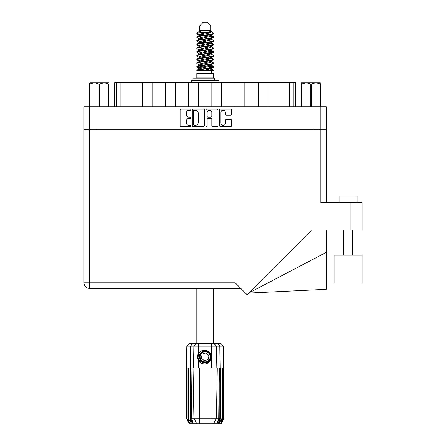 <?xml version="1.0" encoding="UTF-8"?>
<svg xmlns="http://www.w3.org/2000/svg" width="446" height="446" viewBox="0 0 446 446"><rect width="100%" height="100%" fill="white"/><g stroke="black" fill="none" stroke-linecap="round" stroke-linejoin="round"><path stroke-width="0.67" d="M220.77 122.99A2.341 2.341 0 0 0 223.111 125.326A2.341 2.341 0 0 0 225.453 122.99L225.453 120.342A0.875 0.875 0 0 1 226.328 119.467L230.744 119.467A0.875 0.875 0 0 1 231.619 120.342L231.619 125.677A0.875 0.875 0 0 1 230.744 126.552L220.419 126.552A0.875 0.875 0 0 1 219.543 125.677L219.543 109.922A0.875 0.875 0 0 1 220.419 109.047L230.744 109.047A0.875 0.875 0 0 1 231.619 109.922L231.619 114.343A0.875 0.875 0 0 1 230.744 115.219L226.328 115.219A0.875 0.875 0 0 1 225.453 114.343L225.453 112.615A2.341 2.341 0 0 0 223.111 110.273A2.341 2.341 0 0 0 220.77 112.615L220.77 122.99M206.543 126.552A0.613 0.613 0 0 0 207.156 125.939L207.156 119.288A0.875 0.875 0 0 1 208.031 118.413L210.964 118.413A0.875 0.875 0 0 1 211.839 119.288L211.839 125.677A0.875 0.875 0 0 0 212.714 126.552L217.135 126.552A0.875 0.875 0 0 0 218.01 125.677L218.01 109.922A0.875 0.875 0 0 0 217.135 109.047L206.805 109.047A0.875 0.875 0 0 0 205.929 109.922L205.929 125.939A0.613 0.613 0 0 0 206.543 126.552M204.402 125.677L204.402 109.922A0.875 0.875 0 0 0 203.527 109.047L193.196 109.047A0.875 0.875 0 0 0 192.321 109.922L192.321 125.677A0.875 0.875 0 0 0 193.196 126.552L203.527 126.552A0.875 0.875 0 0 0 204.402 125.677M83.982 106.7L83.982 129.173L83.982 106.7L326.349 106.7L326.349 202.735M326.349 129.173L83.982 129.173L83.982 130.065L326.349 130.065M189.082 110.273L190.286 110.273A0.613 0.613 0 0 0 190.899 109.66A0.613 0.613 0 0 0 190.286 109.047L180.987 109.047A0.875 0.875 0 0 0 180.112 109.922L180.112 125.677A0.875 0.875 0 0 0 180.987 126.552L190.286 126.552A0.613 0.613 0 0 0 190.899 125.939A0.613 0.613 0 0 0 190.286 125.326L189.082 125.326A2.799 2.799 0 0 1 186.283 122.527L186.283 121.217A2.799 2.799 0 0 1 189.082 118.413L190.286 118.413A0.613 0.613 0 0 0 190.899 117.8A0.613 0.613 0 0 0 190.286 117.186L189.082 117.186A2.799 2.799 0 0 1 186.283 114.388L186.283 113.072A2.799 2.799 0 0 1 189.082 110.273M90.806 130.065L90.806 129.173M319.526 129.173L319.526 130.065M114.655 106.7L114.655 82.711L120.899 82.711L120.899 106.7M116.439 106.7L116.439 82.711M142.302 106.7L142.302 82.711L120.899 82.711M152.108 106.7L152.108 82.711L142.302 82.711M165.483 106.7L165.483 82.711L152.108 82.711M175.295 106.7L175.295 82.711L165.483 82.711M188.669 106.7L188.669 82.711L175.295 82.711M198.476 106.7L198.476 82.711L188.669 82.711M211.856 106.7L211.856 82.711L198.476 82.711M221.662 106.7L221.662 82.711L211.856 82.711M235.036 106.7L235.036 82.711L221.662 82.711M244.848 106.7L244.848 82.711L235.036 82.711M258.223 106.7L258.223 82.711L244.848 82.711M268.029 106.7L268.029 82.711L258.223 82.711M289.432 106.7L289.432 82.711L268.029 82.711M289.432 82.711L293.892 82.711L293.892 106.7M295.676 106.7L295.676 82.711L295.676 106.7M293.892 82.711L295.676 82.711M194.161 110.273A0.613 0.613 0 0 0 193.547 110.887L193.547 124.718A0.613 0.613 0 0 0 194.161 125.326L195.426 125.326A2.799 2.799 0 0 0 198.23 122.527L198.23 113.072A2.799 2.799 0 0 0 195.426 110.273L194.161 110.273M211.839 112.66A2.341 2.341 0 0 0 209.497 110.318A2.341 2.341 0 0 0 207.156 112.66L207.156 116.311A0.875 0.875 0 0 0 208.031 117.186L210.964 117.186A0.875 0.875 0 0 0 211.839 116.311L211.839 112.66M339.189 202.735L339.189 196.05L357.023 196.05L357.023 202.735M362.018 255.168L334.193 255.168L334.193 282.987L362.018 282.987L362.018 255.168M320.819 130.065L320.819 202.735L362.018 202.735L362.018 230.114L311.581 230.114L247.051 294.644L235.215 282.809L89.512 282.809L89.512 130.065M240.745 288.339L89.512 288.339A5.53 5.53 0 0 1 83.982 282.809L83.982 130.065M326.349 252.319L326.349 289.292L248.628 293.067L326.349 252.319L326.349 230.114M98.984 106.7L98.984 84.138L94.418 82.8L89.557 84.138L89.557 106.7L89.557 83.291L90.07 82.8L104.135 82.8L99.569 84.138L99.569 106.7M98.984 84.138L99.569 84.138M90.07 82.8L89.557 83.291M108.701 106.7L108.701 84.138L104.135 82.8L108.997 82.8L108.997 106.7M108.701 84.138L108.997 84.138M89.852 84.138L89.852 106.7M196.831 288.339L196.831 343.448M213.506 288.339L213.506 343.448M199.635 25.868L210.696 25.868L207.128 22.3L203.203 22.3L199.635 25.868L199.635 30.328L198.838 31.27M210.696 25.868L210.696 30.328L199.635 30.328M209.698 65.456L213.506 66.632C214.019 67.87 196.312 69.108 196.831 70.345L196.831 70.763C196.758 69.537 214.03 68.322 213.506 67.095L211.175 68.634L211.309 67.97M211.493 64.542L211.493 65.473L210.283 66.214L200.048 68.444L196.831 70.345M213.506 66.632L213.506 67.095M196.842 33.132L196.831 33.656L197.628 33.132L196.842 33.132L197.684 32.541L200.628 31.125L198.838 31.125L198.838 32.034M211.309 36.031L213.506 36.907C214.019 38.15 196.312 39.387 196.831 40.625L196.831 41.088C196.312 39.85 214.019 38.612 213.506 37.375L210.283 39.276L200.048 41.506L198.838 42.247L198.838 43.178L200.048 42.437L210.283 40.207L211.493 39.465L211.175 39.086L213.255 40.335L213.506 41.088C214.019 42.325 196.312 43.569 196.831 44.806L197.076 44.054L199.156 42.805M213.255 36.622L211.175 35.373L211.493 35.747L210.283 36.488L200.048 38.718L196.831 40.625M213.506 36.907L213.506 37.375M209.698 43.162L213.506 44.338C214.019 45.576 196.312 46.819 196.831 48.056L196.831 48.519C196.312 47.282 214.019 46.044 213.506 44.806L210.283 46.707L200.048 48.937L198.838 49.679L198.838 50.61L200.048 49.868L210.283 47.638L211.493 46.897L211.493 45.966M213.255 44.054L211.175 42.805L211.493 43.178L210.283 43.92L200.048 46.15L196.831 48.056M213.506 44.338L213.506 44.806M209.698 50.593L213.506 51.769C214.019 53.007 196.312 54.25 196.831 55.488L196.831 55.951C196.312 54.713 214.019 53.475 213.506 52.238L210.283 54.139L200.048 56.369L198.838 57.11L199.022 58.326M211.493 49.679L211.493 50.61L210.283 51.351L200.048 53.581L196.831 55.488M213.506 51.769L213.506 52.238M209.698 58.025L213.506 59.201C214.019 60.439 196.312 61.676 196.831 62.919L196.831 63.382C196.312 62.145 214.019 60.907 213.506 59.664L210.283 61.57L200.048 63.8L198.838 64.542L198.838 65.473M211.493 57.11L211.493 58.041L210.283 58.783L200.048 61.013L196.831 62.919M213.506 59.201L213.506 59.664M196.993 33.428L199.68 34.203M213.339 37.141L210.651 36.366M200.633 34.838L196.831 33.656M199.68 41.629L201.776 41.991M213.339 44.572L208.555 43.44M203.554 42.716L199.022 41.963M199.156 42.626L196.831 41.088M213.339 52.004L208.555 50.872M199.156 50.058L196.831 48.519M213.339 59.435L208.555 58.303M199.156 57.489L196.831 55.951M213.339 66.867L208.555 65.735M199.156 64.921L196.831 63.382M198.922 70.763L198.922 73.439M211.41 70.763L211.41 73.439M213.506 73.439L196.831 73.439L196.831 77.899L213.506 77.899L213.506 73.439M199.992 77.899L199.992 78.256M210.339 77.899L210.339 78.256M196.831 36.907L196.831 37.375C196.312 36.137 214.019 34.894 213.506 33.656L213.506 33.194C214.019 34.431 196.312 35.669 196.831 36.907L200.048 35.005L210.283 32.775L211.493 32.034L211.014 31.566M198.838 39.465L198.838 38.534L200.048 37.793L210.283 35.563L213.506 33.656M196.831 44.338C196.312 43.1 214.019 41.863 213.506 40.625M198.838 46.897L198.838 45.966L200.048 45.224L210.283 42.994L213.506 41.088M196.831 51.769L196.831 52.238C196.312 50.995 214.019 49.757 213.506 48.519L213.506 48.056C214.019 49.294 196.312 50.532 196.831 51.769L199.156 50.231M198.838 54.323L198.838 53.397L200.048 52.656L210.283 50.426L213.506 48.519M196.831 59.201L196.831 59.664C196.312 58.426 214.019 57.188 213.506 55.951L213.506 55.488C214.019 56.726 196.312 57.963 196.831 59.201L200.048 57.3L210.283 55.07L211.493 54.323L211.493 53.397M198.838 61.754L198.838 60.829L200.048 60.082L210.283 57.857L213.506 55.951M196.831 66.632L196.831 67.095C196.312 65.857 214.019 64.62 213.506 63.382L213.506 62.919C214.019 64.157 196.312 65.395 196.831 66.632L200.048 64.726L210.283 62.501L211.493 61.754L211.493 60.829M198.838 69.186L198.838 68.26L200.048 67.513L210.283 65.283L213.506 63.382M213.506 33.194L211.175 31.655M210.651 40.084L208.555 39.722M199.156 38.913L196.831 37.375M213.506 48.056L211.175 46.518M200.633 45.983L199.022 45.682M199.156 46.339L196.831 44.806M213.506 55.488L211.175 53.949M199.156 53.771L196.831 52.238M213.506 62.919L211.175 61.381M199.68 60.21L196.993 59.435M199.022 60.544L196.831 59.664M213.506 70.345L213.506 70.763L212.993 70.763L213.506 70.345L213.255 70.061L211.175 68.812M201.776 67.998L196.993 66.867M200.633 68.277L196.831 67.095M210.696 30.328L211.493 31.125L211.175 31.482L200.048 34.074L198.838 34.821L199.156 35.195L197.076 33.946M211.493 32.034L211.493 31.125C212.391 31.895 200.756 32.547 197.628 33.132M196.837 70.763L212.993 70.763M211.46 31.911L210.869 31.638M207.49 32.519L210.205 32.798M201.86 70.763L211.175 68.634M210.651 67.641L207.596 66.867M210.651 60.21L205.166 58.967M210.651 52.779L207.596 52.004M210.651 45.347L207.596 44.572M200.633 43.162L199.317 42.716M200.633 35.73L199.156 35.195M206.643 70.763L210.283 69.927L211.493 69.186L211.493 68.26M205.166 67.329L199.68 66.092M208.555 60.567L205.166 59.898M202.735 59.435L199.68 58.66M205.166 52.466L202.735 52.004M199.022 50.894L198.838 50.61M205.166 45.035L202.735 44.572M199.022 43.463L198.838 43.178M199.022 36.031L199.156 35.373M213.255 58.917L211.014 57.579M211.175 35.373L209.698 34.838M197.684 32.541L200.628 31.125M211.493 43.178L211.309 41.963M211.493 35.747L211.309 34.532M198.699 343.448L198.699 346.168L186.818 346.168L189.544 343.448L220.787 343.448L223.513 346.168L198.699 346.168L198.699 353.366C201.625 349.731 204.965 349.246 208.728 351.916C210.986 353.79 211.694 356.131 210.846 358.935C209.776 361.438 207.881 362.754 205.166 362.888L200.878 361.109L199.1 356.822L200.878 352.535L202.651 351.303M197.991 359.242L198.319 360.061M190.52 367.967L199.368 367.967L199.368 418.158L218.724 418.158L219.265 367.967L217.286 367.967L216.41 418.158L213.64 423.7L189.115 423.7L186.439 418.348L188.764 422.808L186.79 418.348L189.533 422.808L187.995 418.348L188.368 418.348L191.039 422.808L189.99 418.348L190.52 418.348L190.52 367.967L189.99 367.967L189.99 418.348M210.964 423.7L210.964 367.967L199.368 367.967M210.964 367.967L217.286 367.967M219.265 367.967L220.341 367.967L220.341 418.348L217.966 423.7L213.64 423.7L215.206 420.567M221.963 367.967L221.963 418.348L222.337 418.348L222.337 367.967L220.341 367.967M221.963 418.348L219.293 422.808L220.341 418.348M223.513 346.168L223.892 418.348L221.567 422.808L223.546 418.348L223.546 367.967L223.886 367.967L223.892 418.348L221.216 423.7L217.966 423.7M223.546 367.967L223.546 418.348M223.351 418.348L220.798 422.808L222.337 418.348M189.99 367.967L188.368 367.967L188.368 418.348M188.368 367.967L187.995 367.967L187.995 418.348M187.995 367.967L186.98 367.967L186.98 418.348M186.98 367.967L186.79 418.348M186.79 367.967L186.445 367.967L186.445 418.348M186.445 367.967L186.439 418.348M222.337 367.967L223.351 367.967M210.846 358.935C209.012 363.568 205.74 364.979 201.029 363.167L198.699 360.764L199.713 362.08M198.699 353.366L197.885 354.743C197.316 356.867 197.589 358.874 198.699 360.764L198.699 367.967M191.066 367.967L191.607 418.158L193.921 418.158L193.046 367.967M219.811 367.967L219.811 418.348L220.101 418.348L220.101 367.967L219.8 346.168L217.626 343.448M193.921 418.158L196.697 423.7L193.921 418.158L199.368 418.158L199.368 423.7M191.607 418.158L193.001 422.808L190.52 418.348M219.811 418.348L217.33 422.808L218.724 418.158M197.611 356.315L197.662 357.82M197.667 357.865L198.693 360.753M192.995 80.486L192.995 78.256L214.866 78.256L214.866 80.486M219.075 82.711L219.075 80.486L191.256 80.486L191.256 82.711M199.557 361.516A7.314 7.314 0 0 1 197.885 356.176L198.844 353.154L197.924 357.815L200.198 362.191L197.924 357.815L198.838 353.154M208.617 353.093A5.084 5.084 0 0 0 201.436 353.371A5.084 5.084 0 0 0 201.715 360.552A5.084 5.084 0 0 0 208.895 360.273A5.084 5.084 0 0 0 208.617 353.093M207.468 350.969L202.428 351.426L199.501 355.551C199.094 357.703 199.669 359.548 201.224 361.082L203.894 362.487L202.456 362.247M199.401 357.514L199.501 355.546C201.575 350.902 204.775 349.904 209.107 352.563C212.937 355.741 210.367 362.693 205.394 362.62C201.854 362.414 199.847 360.558 199.368 357.051C198.905 352.095 205.639 348.989 209.107 352.563C211.46 355.206 211.566 357.943 209.425 360.764C206.247 364.594 199.295 362.024 199.368 357.051C199.574 353.511 201.43 351.504 204.943 351.024C209.893 350.562 212.998 357.296 209.425 360.764C206.782 363.116 204.045 363.222 201.224 361.082C197.394 357.904 199.964 350.952 204.943 351.024C209.893 350.562 212.998 357.296 209.425 360.764C206.782 363.116 204.045 363.222 201.224 361.082C197.394 357.904 199.964 350.952 204.943 351.024C208.477 351.231 210.484 353.087 210.964 356.594C210.757 360.134 208.901 362.141 205.394 362.62C200.466 363.077 197.349 356.41 200.867 352.925L199.368 357.051L201.224 361.082L205.394 362.62L209.425 360.764M202.356 361.901L201.224 361.082L205.394 362.62L209.425 360.764L210.964 356.594L209.107 352.563L210.964 356.594L209.425 360.764L205.394 362.62L201.224 361.082L199.368 357.051L201.224 361.082L202.417 361.935M200.851 361.489C199.022 360.195 198.03 358.422 197.885 356.176M208.12 359.554L209.007 355.629L206.058 352.897L202.211 354.091L201.324 358.015L204.279 360.747L208.12 359.554M202.439 361.946L201.224 361.082L199.368 357.051L201.224 361.082L202.439 361.946L201.224 361.082L199.368 357.051L201.224 361.082L202.439 361.946M320.774 83.291L320.261 82.8L320.774 83.291L320.774 106.7M320.479 106.7L320.479 84.138L315.913 82.8L320.261 82.8M320.479 84.138L320.774 84.138M310.762 106.7L310.762 84.138L306.196 82.8L315.913 82.8L311.353 84.138L311.353 106.7M310.762 84.138L311.353 84.138M301.334 106.7L301.334 82.8L306.196 82.8L301.63 84.138L301.63 106.7M301.334 84.138L301.63 84.138M304.367 82.8L306.196 82.8M315.913 82.8L316.972 82.8M89.512 106.7L89.512 129.173M320.819 129.173L320.819 106.7M96.336 129.173L96.336 130.065M314.001 130.065L314.001 129.173M350.868 230.114L350.868 202.735M89.512 288.339L89.512 282.809L83.982 282.809A5.53 5.53 0 0 0 89.512 288.339M192.365 423.7L190.23 418.348L190.23 367.967L190.537 346.168L192.705 343.448M211.633 367.967L211.633 343.448M193.497 367.967L193.871 346.168L196.513 343.448M213.818 343.448L216.461 346.168L216.834 367.967M214.559 80.486L214.559 78.256M352.563 255.168L352.563 230.114M343.649 255.168L343.649 230.114M211.493 39.465L211.493 38.534M198.838 35.747L198.838 34.821M213.255 66.343L211.175 65.094M213.255 51.485L211.175 50.231M199.156 68.634L197.076 67.385M199.156 61.202L197.076 59.954M186.818 346.168L186.439 367.967"/></g></svg>
